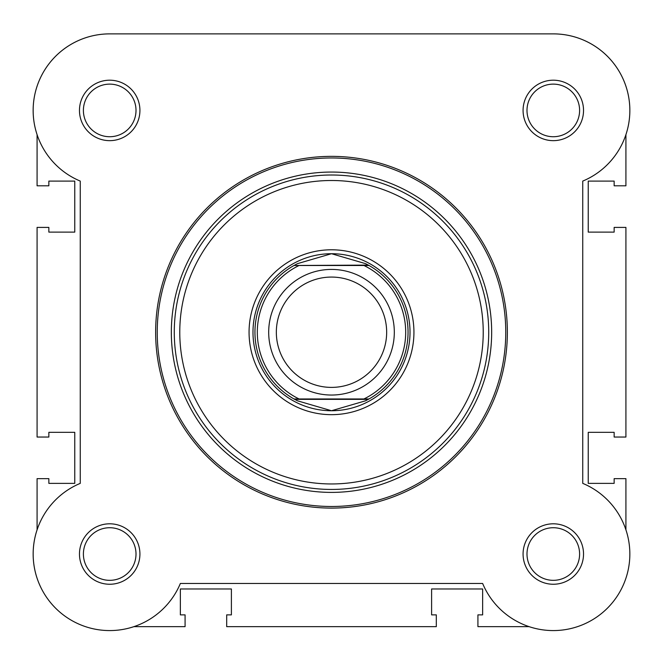 <?xml version="1.0" encoding="UTF-8"?>
<svg xmlns="http://www.w3.org/2000/svg" width="663" height="663" viewBox="0 0 663 663"><rect width="100%" height="100%" fill="white"/><g stroke="black" fill="none" stroke-linecap="round" stroke-linejoin="round"><path stroke-width="0.99" d="M331.5 395.04A62.811 62.811 0 0 1 268.689 332.229A62.811 62.811 0 0 1 331.5 269.418A62.811 62.811 0 0 1 394.311 332.229A62.811 62.811 0 0 1 331.5 395.04M331.5 277.068A55.162 55.162 0 0 0 276.338 332.229A55.162 55.162 0 0 0 331.5 387.391A55.162 55.162 0 0 0 386.662 332.229A55.162 55.162 0 0 0 331.5 277.068M368.296 265.101L369.001 265.49L363.921 265.49L369.001 265.49A76.552 76.552 0 0 1 369.001 398.96L365.495 400.817L331.5 410.737A78.516 78.516 0 0 0 410.016 332.229A78.516 78.516 0 0 0 331.5 253.714A78.516 78.516 0 0 0 252.984 332.229A78.516 78.516 0 0 0 331.5 410.737L297.505 400.817L293.999 398.96A76.552 76.552 0 0 1 293.999 265.49L368.296 265.101L365.495 263.642L331.5 253.714L297.505 263.642L294.704 265.101M369.001 265.49A76.552 76.552 0 0 1 369.001 398.96L363.921 398.96A74.198 74.198 0 0 0 363.921 265.49L299.079 265.49A74.198 74.198 0 0 0 299.079 398.96L293.999 398.96A76.552 76.552 0 0 1 293.999 265.49M369.001 398.96L293.999 398.96M368.296 399.358L294.704 399.358M297.505 263.642A76.552 76.552 0 0 0 296.353 264.222M296.353 400.237A76.552 76.552 0 0 0 297.505 400.817M365.495 400.817A76.552 76.552 0 0 0 366.647 400.237M366.647 264.222A76.552 76.552 0 0 0 365.495 263.642M79.469 110.431A30.225 30.225 0 0 1 109.702 80.198A30.225 30.225 0 0 1 139.926 110.431A30.225 30.225 0 0 1 109.702 140.655A30.225 30.225 0 0 1 79.469 110.431M136.006 110.431A26.305 26.305 0 0 0 109.702 84.126A26.305 26.305 0 0 0 83.397 110.431A26.305 26.305 0 0 0 109.702 136.727A26.305 26.305 0 0 0 136.006 110.431M79.469 554.028A30.225 30.225 0 0 1 109.702 523.803A30.225 30.225 0 0 1 139.926 554.028A30.225 30.225 0 0 1 109.702 584.252A30.225 30.225 0 0 1 79.469 554.028M136.006 554.028A26.305 26.305 0 0 0 109.702 527.723A26.305 26.305 0 0 0 83.397 554.028A26.305 26.305 0 0 0 109.702 580.332A26.305 26.305 0 0 0 136.006 554.028M523.074 554.028A30.225 30.225 0 0 1 553.298 523.803A30.225 30.225 0 0 1 583.531 554.028A30.225 30.225 0 0 1 553.298 584.252A30.225 30.225 0 0 1 523.074 554.028M579.603 554.028A26.305 26.305 0 0 0 553.298 527.723A26.305 26.305 0 0 0 526.994 554.028A26.305 26.305 0 0 0 553.298 580.332A26.305 26.305 0 0 0 579.603 554.028M523.074 110.431A30.225 30.225 0 0 1 553.298 80.198A30.225 30.225 0 0 1 583.531 110.431A30.225 30.225 0 0 1 553.298 140.655A30.225 30.225 0 0 1 523.074 110.431M579.603 110.431A26.305 26.305 0 0 0 553.298 84.126A26.305 26.305 0 0 0 526.994 110.431A26.305 26.305 0 0 0 553.298 136.727A26.305 26.305 0 0 0 579.603 110.431M249.064 332.229A82.436 82.436 0 0 1 331.5 249.785A82.436 82.436 0 0 1 413.936 332.229A82.436 82.436 0 0 1 331.5 414.665A82.436 82.436 0 0 1 249.064 332.229M507.369 332.229A175.869 175.869 0 0 1 331.5 508.098A175.869 175.869 0 0 1 155.631 332.229A175.869 175.869 0 0 1 331.5 156.36A175.869 175.869 0 0 1 507.369 332.229A175.869 175.869 0 0 0 331.5 156.36A175.869 175.869 0 0 0 155.631 332.229M110.564 33.879A76.552 76.552 0 0 0 80.256 181.09L80.256 483.368A76.552 76.552 0 0 0 94.685 629.088A76.552 76.552 0 0 0 180.361 583.473L482.639 583.473A76.552 76.552 0 0 0 607.432 608.153A76.552 76.552 0 0 0 582.744 483.368L582.744 181.09A76.552 76.552 0 0 0 552.436 33.879L110.564 33.879M171.336 332.229A160.164 160.164 0 0 0 331.5 492.394A160.164 160.164 0 0 0 491.664 332.229A160.164 160.164 0 0 0 331.5 172.057A160.164 160.164 0 0 0 171.336 332.229M553.738 33.879A76.552 76.552 0 0 1 625.922 134.63L625.922 185.797L614.145 185.797L614.145 181.09L588.238 181.09L588.238 232.125L614.145 232.125L614.145 227.409L625.922 227.409L625.922 437.041L614.145 437.041L614.145 432.334L588.238 432.334L588.238 483.368L614.145 483.368L614.145 478.653L625.922 478.653L625.922 529.828M529.099 626.651L477.924 626.651L477.924 614.874L482.639 614.874L482.639 588.968L431.605 588.968L431.605 614.874L436.312 614.874L436.312 626.651L226.688 626.651L226.688 614.874L231.395 614.874L231.395 588.968L180.361 588.968L180.361 614.874L185.076 614.874L185.076 626.651L133.901 626.651A76.552 76.552 0 0 1 37.078 529.828L37.078 478.653L48.855 478.653L48.855 483.368L74.762 483.368L74.762 432.334L48.855 432.334L48.855 437.041L37.078 437.041L37.078 227.409L48.855 227.409L48.855 232.125L74.762 232.125L74.762 181.09L48.855 181.09L48.855 185.797L37.078 185.797L37.078 134.63A76.552 76.552 0 0 1 110.133 33.879L552.867 33.879M179.772 332.229A151.728 151.728 0 0 0 331.5 483.957A151.728 151.728 0 0 0 483.228 332.229A151.728 151.728 0 0 0 331.5 180.502A151.728 151.728 0 0 0 179.772 332.229M488.722 332.229A157.222 157.222 0 0 1 331.5 489.443A157.222 157.222 0 0 1 174.278 332.229A157.222 157.222 0 0 1 331.5 175.007A157.222 157.222 0 0 1 488.722 332.229M157.239 332.229A174.261 174.261 0 0 0 331.5 506.491A174.261 174.261 0 0 0 505.761 332.229A174.261 174.261 0 0 0 331.5 157.968A174.261 174.261 0 0 0 157.239 332.229"/></g></svg>
